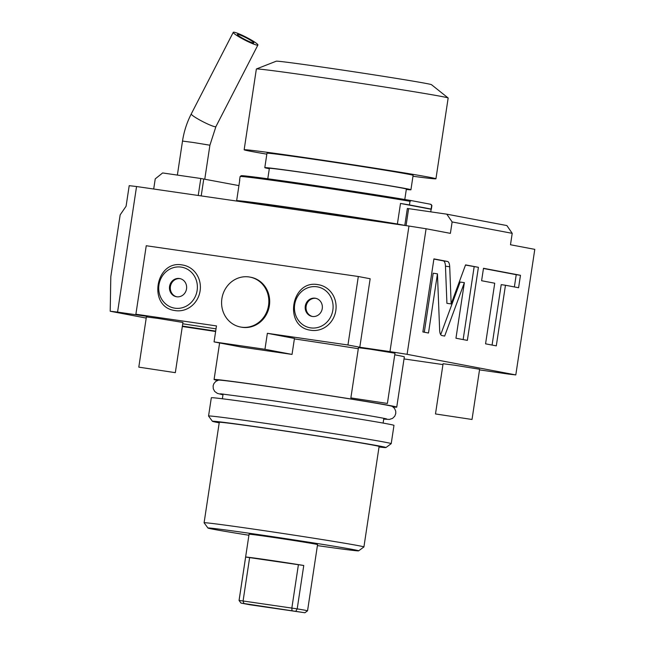 <?xml version="1.0" encoding="UTF-8"?>
<svg xmlns="http://www.w3.org/2000/svg" width="645" height="645" viewBox="0 0 645 645"><rect width="100%" height="100%" fill="white"/><g stroke="black" fill="none" stroke-linecap="round" stroke-linejoin="round"><path stroke-width="0.97" d="M198.233 195.475L200.805 178.488L162.629 172.949L155.235 178.875L153.703 189.017M110.206 311.245L110.819 276.681L120.163 214.874L126.089 206.223L129.202 185.679A219.373 3.281 8.6 0 1 136.555 186.526L117.567 312.091A219.373 3.281 -171.4 0 0 110.206 311.245L146.222 318.074M267.369 333.304L264.95 349.284L292.032 354.419L294.451 338.432L267.369 333.304L347.953 344.994L358.314 276.503L370.157 278.753L359.797 347.236L389.967 351.614L408.962 226.048L136.555 186.526M358.314 276.503L146.246 245.737L135.885 314.228L147.737 316.469L117.567 312.091M452.129 221.944L446.8 214.172L506.881 225.565L512.211 233.337L452.129 221.944L450.395 233.361L426.087 228.757A219.373 3.281 8.6 0 0 408.962 226.048M389.967 351.614A219.373 3.281 8.6 0 1 407.1 354.323L515.798 374.922L534.794 249.365L510.485 244.753L512.211 233.337M407.1 354.323L426.087 228.757M437.447 273.827L439.648 330.232C439.825 333.409 440.551 335.174 441.833 335.537L444.655 336.077L464.368 282.655L455.959 338.222L467.359 340.383L478.405 267.32L465.561 264.885L451.153 303.924L449.71 266.772C449.533 263.603 448.807 261.838 447.525 261.467L433.916 258.887L422.87 331.949L428.498 333.014L437.447 273.827L433.206 273.214L424.289 332.215M494.731 283.219L485.564 343.833L496.295 345.865L505.462 285.251L518.588 287.743L520.475 275.294L483.492 268.288L481.605 280.728L494.731 283.219M135.885 314.228L216.47 325.918L214.059 341.898L241.133 347.034L292.032 354.419M359.797 347.236L347.953 344.994M515.798 374.922A219.373 3.281 8.6 0 1 508.445 374.076L479.517 369.883M404.028 358.926L442.954 364.578M294.378 338.899A92.372 1.379 8.6 0 1 358.306 348.719M394.748 354.823A92.372 1.379 8.6 0 1 404.334 356.895L396.74 407.124A92.372 1.379 8.6 0 1 393.144 406.963M182.72 323.79L216.027 328.845M387.395 403.439L394.99 353.21L369.956 349.163L358.459 347.687L350.864 397.909L387.395 403.439L350.864 397.909M472.019 419.476L479.614 369.254L454.58 365.207L443.083 363.732L435.488 413.953L472.019 419.476L435.488 413.953M175.327 372.665L182.93 322.444L157.888 318.396L146.391 316.921L138.796 367.142L175.327 372.665L138.796 367.142M264.95 349.284L214.059 341.898M240.488 327.007L241.335 327.168A25.405 23.567 -79.3 0 0 269.392 305.601A25.405 23.567 -79.3 0 0 250.792 277.253L249.946 277.1A25.405 23.567 -79.3 0 0 221.888 298.667A25.405 23.567 -79.3 0 0 240.488 327.007A25.405 23.567 -79.3 0 0 268.546 305.44A25.405 23.567 -79.3 0 0 249.946 277.1M175.44 310.632A23.091 21.422 100.7 0 1 174.593 310.487C147.495 306.77 155.51 259.669 182.333 264.966A23.091 21.422 100.7 0 1 183.196 265.111A23.091 21.422 100.7 0 1 200.031 291.338A23.091 21.422 100.7 0 1 175.44 310.632M311.164 330.321A23.091 21.422 100.7 0 1 310.318 330.184C283.219 326.467 291.226 279.358 318.058 284.663A23.091 21.422 100.7 0 1 318.92 284.808A23.091 21.422 100.7 0 1 335.747 311.027A23.091 21.422 100.7 0 1 311.164 330.321M176.666 296.773A9.24 8.57 -79.3 0 0 186.502 289.057A9.24 8.57 -79.3 0 0 179.77 278.567A9.24 8.57 -79.3 0 0 179.431 278.511A9.24 8.57 100.7 0 0 169.595 286.227A9.24 8.57 100.7 0 0 176.327 296.716A9.24 8.57 100.7 0 0 176.666 296.773M176.754 296.789A9.24 8.57 100.7 0 1 170.474 286.203A9.24 8.57 100.7 0 1 180.189 278.656M312.39 316.461A9.24 8.57 -79.3 0 0 322.226 308.745A9.24 8.57 -79.3 0 0 315.494 298.256A9.24 8.57 -79.3 0 0 315.147 298.2A9.24 8.57 100.7 0 0 305.319 305.915A9.24 8.57 100.7 0 0 312.051 316.405A9.24 8.57 100.7 0 0 312.39 316.461M312.47 316.477A9.24 8.57 100.7 0 1 306.198 305.899A9.24 8.57 100.7 0 1 315.913 298.353M217.567 380.413A92.372 1.379 -171.4 0 1 214.076 379.502A92.372 1.379 -171.4 0 1 271.561 386.895A92.372 1.379 8.6 0 1 396.74 407.124M383.719 419.105L389.419 419.427L392.563 418.379L394.748 416.227L395.78 413.469L395.716 411.107L394.53 408.398L392.289 406.398A87.93 1.314 -171.4 0 0 273.19 387.202A87.93 1.314 -171.4 0 0 218.542 380.123L215.809 381.372L213.882 383.606L213.116 385.839L213.285 388.782L214.737 391.491L217.438 393.418L222.977 394.796M208.553 416.025L211.318 397.763A92.372 1.379 -171.4 0 1 268.796 405.157A92.372 1.379 8.6 0 1 393.974 425.386L391.217 443.647A92.372 1.379 -171.4 0 0 266.038 423.418A92.372 1.379 -171.4 0 0 208.553 416.025A92.372 1.379 -171.4 0 0 208.561 416.049L212.439 421.306A87.752 1.314 -171.4 0 0 219.203 422.822M379.034 446.993A87.752 1.314 -171.4 0 0 385.944 447.541L391.201 443.671A92.372 1.379 -171.4 0 0 391.217 443.647M385.944 447.541A87.752 1.314 -171.4 0 0 267.038 428.312A87.752 1.314 -171.4 0 0 212.439 421.306M269.578 428.788A80.827 1.209 8.6 0 1 379.107 446.493L363.917 546.944A80.827 1.209 -171.4 0 0 363.917 546.944A80.827 1.209 -171.4 0 0 254.38 529.239A80.827 1.209 -171.4 0 0 204.086 522.773A80.827 1.209 -171.4 0 0 204.094 522.789L219.284 422.322A80.827 1.209 -171.4 0 1 269.578 428.788M317.413 545.606A76.207 1.137 -171.4 0 0 358.644 550.83A76.207 1.137 -171.4 0 0 255.388 534.133A76.207 1.137 -171.4 0 0 207.972 528.045A76.207 1.137 -171.4 0 0 248.914 535.245M295.934 611.049L297.2 608.872L243.076 600.987L249.631 557.611L303.763 565.488L297.2 608.872A34.637 0.516 8.6 0 1 305.109 610.243L307.52 610.823L305.601 612.242L307.544 610.815L317.558 544.606A34.637 0.516 -171.4 0 0 315.123 544.041A34.637 0.516 -171.4 0 0 276.89 537.938A34.637 0.516 -171.4 0 0 249.067 534.245L239.053 600.455L240.988 603.083L249.97 604.776L304.916 612.75L240.988 603.075L239.053 600.455M303.763 565.488A34.637 0.516 -171.4 0 0 267.167 559.844A34.637 0.516 -171.4 0 0 245.632 557.054L239.077 600.439L243.076 600.987L243.947 603.478M298.409 564.681L291.846 608.058L291.975 610.452M245.632 557.054L249.631 557.611M305.601 612.242L304.916 612.75M406.06 225.629L408.624 208.641L446.8 214.172M404.786 225.444L407.35 208.488L408.624 208.641M451.153 303.924L446.912 303.311L445.461 266.159C445.292 262.991 444.566 261.217 443.284 260.854L433.892 259.072M478.405 267.32L465.497 265.063M463.142 339.584L474.164 266.708M464.368 282.655L460.127 282.034L440.704 334.674M514.379 286.944L516.226 274.681L483.46 268.473M492.079 345.067L501.221 284.639L505.462 285.251M520.475 275.294L516.226 274.681M200.805 178.488L238.924 185.615M203.772 178.955L201.208 195.911M234.328 32.25A13.851 1.572 -152.8 0 1 248.527 38.45A13.851 1.572 -152.8 0 1 257.903 45.013A13.851 1.572 -152.8 0 1 256.831 45.094A13.851 1.572 -152.8 0 1 242.633 38.894A13.851 1.572 -152.8 0 1 233.264 32.331A13.851 1.572 -152.8 0 1 234.328 32.25M253.082 42.949A9.24 1.048 27.2 0 0 253.791 42.893A9.24 1.048 27.2 0 0 247.543 38.523A9.24 1.048 27.2 0 0 238.078 34.387A9.24 1.048 27.2 0 0 237.368 34.443A9.24 1.048 27.2 0 0 243.617 38.821A9.24 1.048 27.2 0 0 253.082 42.949M400.424 224.815A83.592 1.25 -171.4 0 0 307.891 210.334A83.592 1.25 -171.4 0 0 249.688 202.74L249.655 202.941M245.189 202.288L236.65 200.676A96.984 1.451 -171.4 0 1 296.797 208.496A96.984 1.451 -171.4 0 1 397.393 223.992L400.505 203.449L431.134 209.254A96.984 1.451 -171.4 0 0 431.344 209.19A96.984 1.451 -171.4 0 0 431.11 209.053L409.438 204.941A96.984 1.451 -171.4 0 0 400.505 203.449M404.794 225.395L397.393 223.992M430.634 204.263A96.065 1.435 8.6 0 1 431.118 204.465L431.892 205.513A96.984 1.451 8.6 0 0 431.666 205.4L430.634 204.263L411.292 200.595L409.986 201.288A96.984 1.451 -171.4 0 0 304.367 184.865A96.984 1.451 -171.4 0 0 240.117 176.512L239.553 180.189A96.984 1.451 -171.4 0 1 239.755 180.124L236.65 200.676M431.892 205.513A96.984 1.451 8.6 0 1 431.9 205.537L431.344 209.19M431.666 205.4L431.11 209.053M431.134 209.254L430.747 211.85M409.986 201.288L409.438 204.941M240.117 176.512A96.984 1.451 -171.4 0 0 240.101 176.537L241.166 175.738A96.065 1.435 -171.4 0 1 306.23 184.22A96.065 1.435 -171.4 0 1 411.292 200.595M267.788 178.778L269.368 168.353A69.273 1.04 -171.4 0 1 325.016 175.738A69.273 1.04 -171.4 0 1 401.48 187.937A69.273 1.04 8.6 0 1 406.366 189.066L404.786 199.499M264.797 167.66L266.982 153.228A73.893 1.105 -171.4 0 1 326.338 161.113A73.893 1.105 -171.4 0 1 407.906 174.126A73.893 1.105 -171.4 0 1 413.114 175.327L410.93 189.759A73.893 1.105 8.6 0 0 405.729 188.558A73.893 1.105 -171.4 0 0 324.161 175.537A73.893 1.105 -171.4 0 0 264.797 167.66A73.893 1.105 -171.4 0 0 269.312 168.732M410.93 189.759A73.893 1.105 8.6 0 1 406.302 189.453M412.969 176.262A96.984 1.451 8.6 0 0 435.939 178.786A96.984 1.451 8.6 0 0 304.505 157.541A96.984 1.451 -171.4 0 0 244.149 149.777A96.984 1.451 -171.4 0 0 266.845 154.163M256.404 68.967L276.253 61.194A78.513 1.177 -171.4 0 1 325.088 67.507A78.513 1.177 8.6 0 1 431.465 84.664L448.13 97.967A96.984 1.451 8.6 0 0 316.719 76.771A96.984 1.451 -171.4 0 0 256.404 68.967A96.984 1.451 -171.4 0 0 256.363 68.999L244.149 149.777M448.13 97.967A96.984 1.451 8.6 0 1 448.162 98.008L435.939 178.786M181.156 267.094A20.785 19.286 -79.3 0 0 158.96 284.872A20.785 19.286 -79.3 0 0 174.94 308.189A20.785 19.286 -79.3 0 0 197.136 290.411A20.785 19.286 -79.3 0 0 181.156 267.094M316.88 286.783A20.785 19.286 -79.3 0 0 294.684 304.561A20.785 19.286 -79.3 0 0 310.664 327.878A20.785 19.286 -79.3 0 0 332.852 310.1A20.785 19.286 -79.3 0 0 316.88 286.783M447.525 261.467L443.284 260.854M449.71 266.772L445.461 266.159M204.779 179.141L209.907 145.214L193.637 142.545L182.511 141.07L177.367 175.085M209.907 145.214L215.914 126.614A13.851 1.572 -152.8 0 1 214.841 126.694A13.851 1.572 -152.8 0 1 200.643 120.494A13.851 1.572 -152.8 0 1 191.267 113.931L233.264 32.331M182.333 264.966L183.196 265.111M318.058 284.663L318.92 284.808M214.076 379.502L219.606 342.947M220.388 393.789L272.134 400.626L337.101 410.462C367.634 415.235 387.379 418.855 386.492 418.911L386.484 418.911M383.114 423.08L383.831 418.323M222.372 398.771L223.097 394.014M358.644 550.83L363.901 546.96M207.972 528.045L204.094 522.789M215.632 331.498L182.317 326.491M182.382 326.056L215.688 331.119M257.903 45.013L215.914 126.614M182.511 141.07C183.962 131.532 186.889 122.485 191.267 113.931"/></g></svg>
